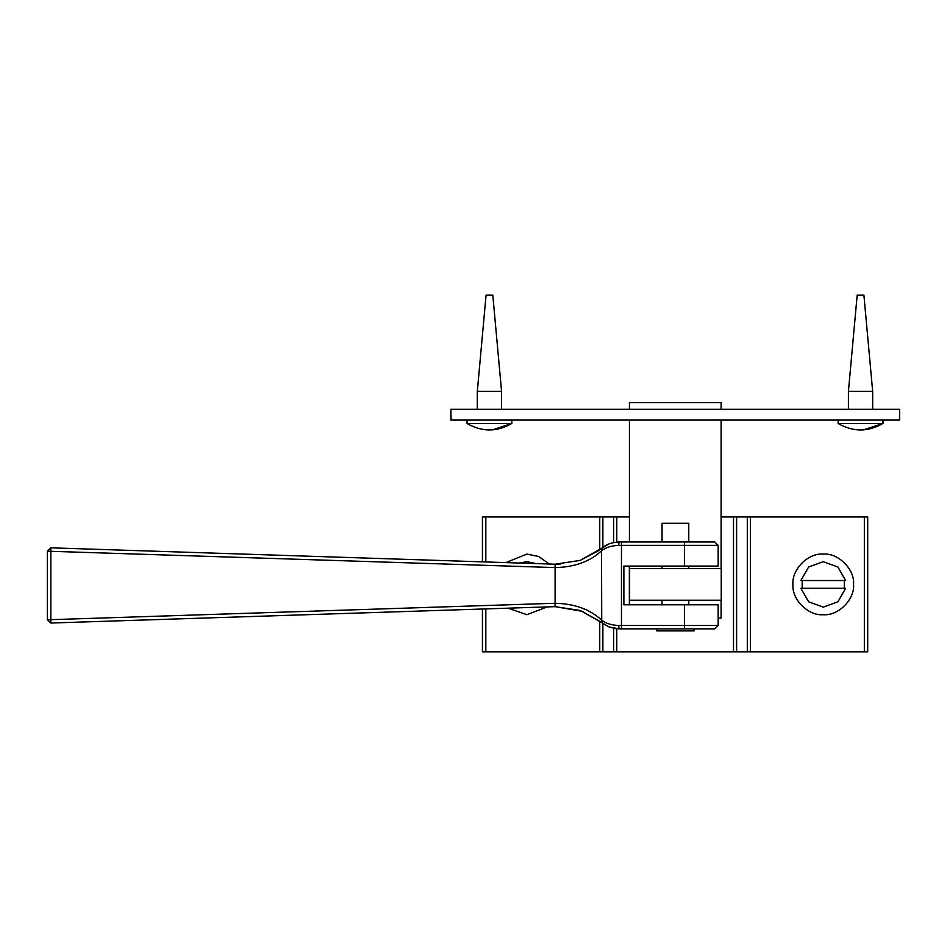 <?xml version="1.0" encoding="UTF-8"?>
<svg xmlns="http://www.w3.org/2000/svg" width="947" height="947" viewBox="0 0 947 947"><rect width="100%" height="100%" fill="white"/><g stroke="black" fill="none" stroke-linecap="round" stroke-linejoin="round"><path stroke-width="1.42" d="M721.235 600.232L629.637 600.232L629.637 568.579L721.235 568.579L721.235 600.232M629.495 566.069L629.637 568.579M629.435 541.992L629.435 420.066M629.435 409.293L629.435 402.558L629.495 409.293M721.093 409.293L721.093 402.558L629.495 402.558M721.093 568.579L721.093 420.066M629.495 420.066L629.495 541.992M629.637 600.232L629.495 604.79M721.093 600.232L721.093 618.083L718.169 618.083M629.353 604.79L629.353 566.069M619.03 628.867L618.687 625.505C611.608 625.209 605.962 623.457 601.724 620.249L602.079 622.866L608.708 626.819L619.03 628.867L714.807 628.867L718.169 625.505L718.169 604.79L623.884 604.79L623.884 566.069L718.169 566.069L718.169 545.354L714.807 541.992L619.03 541.992L618.687 545.354L718.169 545.354M560.304 564.175L555.096 564.211L555.108 567.584L555.072 564.211L50.83 547.828L47.35 551.19L555.096 567.584C574.557 567.158 590.028 561.559 601.523 550.787L601.818 548.195L580.262 560.375L555.072 564.211L50.83 547.828L50.842 619.669L555.096 603.275L555.072 606.648L50.83 623.031L50.842 619.669L47.35 619.669L50.83 623.031L555.096 606.648L580.262 610.484L601.818 622.664L601.523 620.072C590.028 609.3 574.557 603.701 555.108 603.275L555.096 606.648L582.879 611.454M615.941 628.69L609.241 627.032M601.818 622.664L608.708 626.819M619.03 541.992C611.916 542.347 606.269 544.347 602.079 547.993L601.724 550.609C605.926 547.413 611.573 545.661 618.687 545.354M608.294 544.217L601.818 548.195L609.004 543.921M600.966 548.905L580.262 560.375L599.072 550.373M47.35 551.19L47.35 619.669M526.899 561.678L519.122 563.051L526.911 561.678L536.061 563.595M800.854 588.276L808.608 601.795L823.251 607.134L837.894 601.795L845.647 588.276L800.854 588.276L808.62 601.795L823.251 607.134M844.31 580.535L844.31 588.276M802.18 588.276L802.18 580.535M800.854 580.535L845.647 580.535L837.894 567.016L823.251 561.678L808.608 567.016L800.854 580.535L808.62 567.016L823.251 561.678M656.733 630.891L694.08 630.891L656.709 630.891L656.709 628.867M688.765 523.265L662.048 523.265L688.765 523.265L688.777 541.992M451.092 409.293L899.65 409.293L899.65 420.066L450.879 420.066L450.879 409.293L451.092 420.066M838.131 420.066L838.131 423.463C853.069 432.104 867.997 432.104 882.924 423.463L882.924 420.066M882.959 420.066L882.959 423.463L863.285 429.938M882.924 423.463L838.131 423.463M863.913 295.156L857.177 295.156L848.417 391.395L872.672 391.395L863.913 295.156M467.025 420.066L467.025 423.463C481.952 432.104 496.891 432.104 511.818 423.463L511.818 420.066M511.853 420.066L511.853 423.463L492.18 429.938M511.818 423.463L467.025 423.463M492.807 295.156L486.071 295.156L477.312 391.395L501.567 391.395L492.807 295.156M629.435 516.967L482.425 516.967L482.425 561.855M482.425 609.004L482.425 651.844L482.425 609.004L482.425 651.844L867.701 651.844L867.701 516.967L721.093 516.967M547.224 606.897L526.911 614.71L508.113 608.175M505.84 562.613L526.911 554.09L538.713 556.493L549.355 564.033M853.567 584.406C854.916 599.404 838.249 616.071 823.263 614.71C808.264 616.071 791.597 599.404 792.947 584.406C791.597 569.407 808.264 552.74 823.263 554.09C838.249 552.74 854.916 569.407 853.567 584.406M684.492 541.992L684.492 566.069M684.492 604.79L684.492 625.505L621.469 625.505L621.469 541.992M718.169 625.505L684.492 625.505L684.492 628.867M621.469 628.867L621.469 625.505L618.687 625.505M601.724 620.249L601.523 550.787M555.096 567.584L555.096 603.275M864.339 516.967L864.339 651.844M485.823 651.844L485.823 608.897M485.823 561.962L485.823 516.967M599.747 516.967L599.747 549.852M599.747 621.007L599.747 651.844M750.415 651.844L750.415 516.967M747.301 516.967L747.301 651.844M733.511 516.967L733.511 651.844M736.612 651.844L736.612 516.967M616.781 651.844L616.781 628.772M616.781 542.086L616.781 516.967M613.668 516.967L613.668 542.536M613.668 628.323L613.668 651.844M602.872 651.844L602.872 623.481M602.872 547.378L602.872 516.967M580.262 610.484L600.966 621.954M694.092 628.867L694.092 630.891M662.036 523.265L662.036 541.992M662.036 566.069L662.036 568.579M662.036 600.232L662.036 604.79M688.777 566.069L688.777 568.579M688.777 600.232L688.777 604.79M848.417 409.459L848.417 391.395M872.672 409.459L872.672 391.395M477.312 409.459L477.312 391.395M501.567 409.459L501.567 391.395M867.701 516.967L867.701 651.844"/></g></svg>
